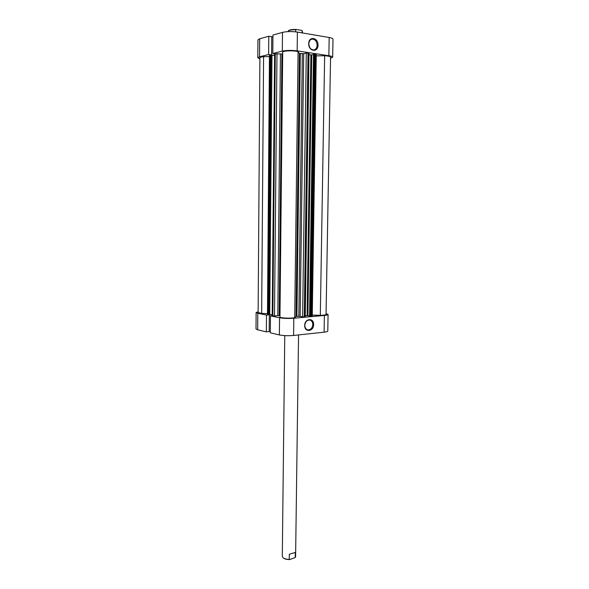 <?xml version="1.0" encoding="UTF-8"?>
<svg xmlns="http://www.w3.org/2000/svg" width="589" height="589" viewBox="0 0 589 589"><rect width="100%" height="100%" fill="white"/><g stroke="black" fill="none" stroke-linecap="round" stroke-linejoin="round"><path stroke-width="0.88" d="M308.717 43.667C308.629 35.796 318.362 37.453 317.994 45.162C318.119 52.936 308.408 51.457 308.717 43.667M317.132 45.176C316.72 41.039 314.946 39.021 311.817 39.132C309.976 39.735 308.982 41.304 308.835 43.836C309.254 47.952 311.007 49.969 314.099 49.888C315.969 49.299 316.978 47.731 317.132 45.176M282.3 51.118L272.788 53.496L272.95 35.068L282.492 32.38C286.814 31.408 291.783 31.305 297.393 32.086L297.165 50.875C291.562 50.175 286.607 50.256 282.3 51.118L282.492 32.38M272.788 53.496L274.614 53.761M270.454 54.799L268.628 54.527L259.55 56.794L257.813 57.788L259.896 58.937M330.539 58.326L332.667 57.207C332.616 56.618 331.342 56.124 328.861 55.727L297.165 50.875M328.861 55.727L329.177 37.497L297.393 32.086M329.177 37.497C331.666 37.939 332.932 38.491 332.991 39.154L332.667 57.207M257.813 57.788L257.93 39.919L259.675 38.8L268.783 36.238L268.628 54.527M271.581 54.895L271.743 36.724L268.783 36.238M272.928 37.092L271.743 36.901M313.635 324.591C313.753 331.673 304.417 332.675 304.712 325.474C304.616 318.303 313.981 317.449 313.635 324.591M304.822 325.349C304.918 327.786 305.89 329.288 307.738 329.869C310.646 329.98 312.332 328.206 312.803 324.561C312.715 322.102 311.728 320.593 309.843 320.026C306.957 319.945 305.286 321.719 304.822 325.349M258.129 311.743L256.119 312.516L257.776 313.26L257.665 329.811L266.338 331.865L266.478 315.056L268.231 314.909M257.776 313.26L266.478 315.056M272.214 315.726L270.454 315.881L279.554 317.758C283.67 318.458 288.426 318.62 293.815 318.237L324.377 315.439C326.77 315.203 328.007 314.879 328.08 314.46L326.063 313.62M328.08 314.46L327.786 331.062C327.712 331.548 326.475 331.924 324.09 332.189L324.377 315.439M293.815 318.237L293.602 335.458L324.09 332.189M293.602 335.458C288.227 335.907 283.486 335.737 279.377 334.942L279.554 317.758M270.454 315.881L270.307 332.8L279.377 334.942M269.173 331.445L270.314 331.327M266.338 331.865L269.173 331.578L269.32 314.857M257.665 329.811L256.009 328.964L256.119 312.516M298.549 334.927L295.604 556.568L295.214 557.533L295.28 552.438L289.317 554.256L289.258 559.381C286.482 559.351 284.413 558.806 283.044 557.754L282.3 556.406L284.759 335.612M302.569 32.969L302.179 30.864L302.15 32.896M295.73 31.85L295.752 29.759C291.864 29.73 289.383 30.113 288.308 30.893L288.154 31.615M288.308 30.893L288.669 30.54C289.81 29.744 292.365 29.391 296.326 29.479L301.627 30.392L302.444 31.07M295.752 29.759L296.326 29.479M301.627 30.392L302.179 30.864M283.184 557.864L283.331 558.004C284.774 559.094 286.917 559.602 289.773 559.535L295.214 557.533M289.258 559.381L289.773 559.535M263.585 56.677L261.656 313.429L258.129 312.531L259.904 57.832C259.985 57.317 261.214 56.934 263.585 56.677L269.438 56.588M269.453 55.086L267.48 314.769L269.453 55.086M270.204 54.829L271.058 54.814L268.812 314.901L267.995 314.879L270.204 54.829L269.666 54.961M271.058 54.814L272 54.954L269.725 314.828L268.812 314.901M272 55.116L274.599 55.491M274.724 53.842L282.683 53.982M298.078 51.692L294.714 317.677C291.437 318.502 281.144 318.156 279.959 317.184L282.705 51.942C283.964 50.61 294.699 50.433 298.078 51.692L299.389 53.415L303.703 53.687L300.154 316.374L298.829 316.3L302.319 53.746M305.124 316.735L302.613 316.86L306.28 53.076L303.703 53.687M306.28 53.076L308.01 53.047L304.277 316.919M305.014 316.845L308.769 53.165L308.01 53.047M310.889 54.932L311.743 54.917L307.907 315.667L307.09 315.638L310.889 54.932L308.989 54.644M311.743 54.917L313.473 54.519M315.056 54.122L311.073 316.293L310.241 316.271L309.556 316.138L313.481 54.306L316.278 54.424L312.251 316.109L311.795 316.227L315.807 54.24M316.256 55.867L324.642 55.734C328.368 55.999 330.341 56.485 330.562 57.199L326.048 314.423C325.82 314.931 323.913 315.233 320.32 315.343L312.266 315.078M311.073 316.293L311.795 316.227M307.907 315.667L309.564 315.984M307.09 315.638L305.257 315.8M302.613 316.86L300.154 316.374M300.316 53.621L296.9 316.352L298.829 316.3M296.9 316.352L296.009 316.477L299.389 53.415M294.714 317.677L296.009 316.477M281.881 54.07L279.201 315.652L279.974 315.733M279.201 315.652L277.809 315.638L280.438 54.055M276.985 53.547L274.489 315.932L277.809 315.638M274.489 315.932L272.847 315.873L275.277 53.57M274.724 53.709L272.324 315.77L272.847 315.873M269.725 314.71L272.228 314.497M267.995 314.879L267.48 314.769M261.656 313.429L267.281 313.613M324.642 55.734L320.32 315.343M259.675 38.8L259.55 56.794M310.241 316.271L314.195 54.136M309.011 53.26L305.242 316.786M272.214 315.719L274.614 53.768"/></g></svg>
